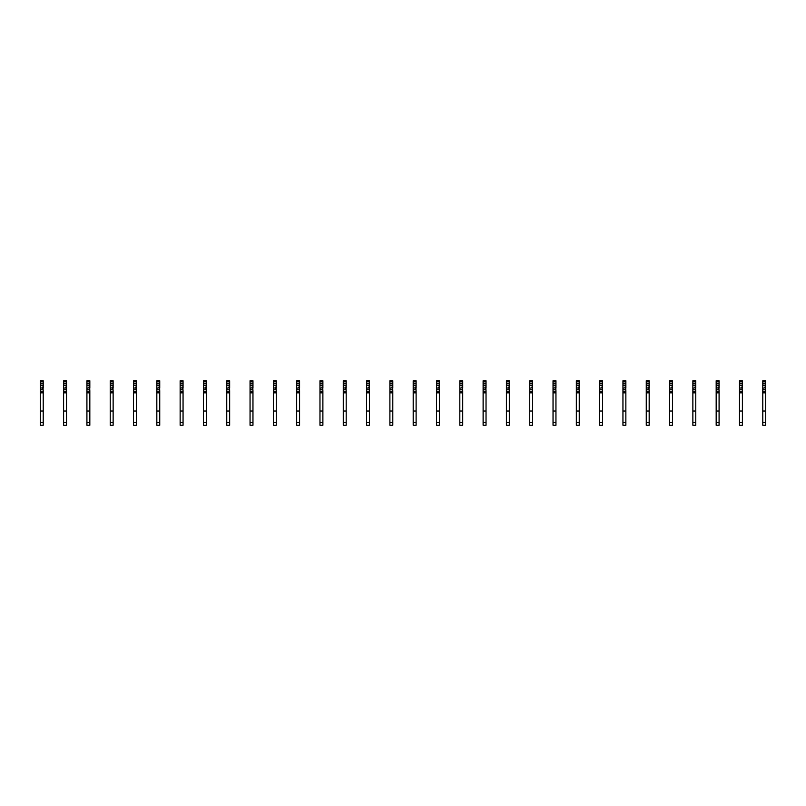 <?xml version="1.0" encoding="UTF-8"?>
<svg xmlns="http://www.w3.org/2000/svg" width="806" height="806" viewBox="0 0 806 806"><rect width="100%" height="100%" fill="white"/><g stroke="black" fill="none" stroke-linecap="round" stroke-linejoin="round"><path stroke-width="1.21" d="M43.212 390.588L43.212 425.256L40.3 425.256L40.3 388.26L42.627 387.676L43.212 390.588M43.212 381.863L40.3 381.863L40.3 380.744L43.212 380.744L43.212 385.349L42.627 385.933L40.3 385.349L40.3 388.26M40.3 381.863L40.3 385.349M43.212 385.349L43.212 388.26M43.212 392.865L40.3 392.865M43.212 411.04L40.3 411.04M66.515 390.588L66.515 425.256L63.603 425.256L63.603 388.26L65.941 387.676L66.515 390.588M66.515 381.863L63.603 381.863L63.603 380.744L66.515 380.744L66.515 385.349L65.941 385.933L63.603 385.349L63.603 388.26M63.603 381.863L63.603 385.349M66.515 385.349L66.515 388.26M66.515 392.865L63.603 392.865M66.515 411.04L63.603 411.04M89.829 390.588L89.829 425.256L86.917 425.256L86.917 388.26L89.244 387.676L89.829 390.588M89.829 381.863L86.917 381.863L86.917 380.744L89.829 380.744L89.829 385.349L89.244 385.933L86.917 385.349L86.917 388.26M86.917 381.863L86.917 385.349M89.829 385.349L89.829 388.26M89.829 392.865L86.917 392.865M89.829 411.04L86.917 411.04M113.132 390.588L113.132 425.256L110.221 425.256L110.221 388.26L112.548 387.676L113.132 390.588M113.132 381.863L110.221 381.863L110.221 380.744L113.132 380.744L113.132 385.349L112.548 385.933L110.221 385.349L110.221 388.26M110.221 381.863L110.221 385.349M113.132 385.349L113.132 388.26M113.132 392.865L110.221 392.865M113.132 411.04L110.221 411.04M136.436 390.588L136.436 425.256L133.524 425.256L133.524 388.26L135.851 387.676L136.436 390.588M136.436 381.863L133.524 381.863L133.524 380.744L136.436 380.744L136.436 385.349L135.851 385.933L133.524 385.349L133.524 388.26M133.524 381.863L133.524 385.349M136.436 385.349L136.436 388.26M136.436 392.865L133.524 392.865M136.436 411.04L133.524 411.04M159.739 390.588L159.739 425.256L156.827 425.256L156.827 388.26L159.165 387.676L159.739 390.588M159.739 381.863L156.827 381.863L156.827 380.744L159.739 380.744L159.739 385.349L159.165 385.933L156.827 385.349L156.827 388.26M156.827 381.863L156.827 385.349M159.739 385.349L159.739 388.26M159.739 392.865L156.827 392.865M159.739 411.04L156.827 411.04M183.053 390.588L183.053 425.256L180.141 425.256L180.141 388.26L182.468 387.676L183.053 390.588M183.053 381.863L180.141 381.863L180.141 380.744L183.053 380.744L183.053 385.349L182.468 385.933L180.141 385.349L180.141 388.26M180.141 381.863L180.141 385.349M183.053 385.349L183.053 388.26M183.053 392.865L180.141 392.865M183.053 411.04L180.141 411.04M206.356 390.588L206.356 425.256L203.444 425.256L203.444 388.26L205.772 387.676L206.356 390.588M206.356 381.863L203.444 381.863L203.444 380.744L206.356 380.744L206.356 385.349L205.772 385.933L203.444 385.349L203.444 388.26M203.444 381.863L203.444 385.349M206.356 385.349L206.356 388.26M206.356 392.865L203.444 392.865M206.356 411.04L203.444 411.04M229.66 390.588L229.66 425.256L226.748 425.256L226.748 388.26L229.075 387.676L229.66 390.588M229.66 381.863L226.748 381.863L226.748 380.744L229.66 380.744L229.66 385.349L229.075 385.933L226.748 385.349L226.748 388.26M226.748 381.863L226.748 385.349M229.66 385.349L229.66 388.26M229.66 392.865L226.748 392.865M229.66 411.04L226.748 411.04M252.963 390.588L252.963 425.256L250.051 425.256L250.051 388.26L252.389 387.676L252.963 390.588M252.963 381.863L250.051 381.863L250.051 380.744L252.963 380.744L252.963 385.349L252.389 385.933L250.051 385.349L250.051 388.26M250.051 381.863L250.051 385.349M252.963 385.349L252.963 388.26M252.963 392.865L250.051 392.865M252.963 411.04L250.051 411.04M276.277 390.588L276.277 425.256L273.365 425.256L273.365 388.26L275.692 387.676L276.277 390.588M276.277 381.863L273.365 381.863L273.365 380.744L276.277 380.744L276.277 385.349L275.692 385.933L273.365 385.349L273.365 388.26M273.365 381.863L273.365 385.349M276.277 385.349L276.277 388.26M276.277 392.865L273.365 392.865M276.277 411.04L273.365 411.04M299.58 390.588L299.58 425.256L296.668 425.256L296.668 388.26L298.996 387.676L299.58 390.588M299.58 381.863L296.668 381.863L296.668 380.744L299.58 380.744L299.58 385.349L298.996 385.933L296.668 385.349L296.668 388.26M296.668 381.863L296.668 385.349M299.58 385.349L299.58 388.26M299.58 392.865L296.668 392.865M299.58 411.04L296.668 411.04M322.884 390.588L322.884 425.256L319.972 425.256L319.972 388.26L322.299 387.676L322.884 390.588M322.884 381.863L319.972 381.863L319.972 380.744L322.884 380.744L322.884 385.349L322.299 385.933L319.972 385.349L319.972 388.26M319.972 381.863L319.972 385.349M322.884 385.349L322.884 388.26M322.884 392.865L319.972 392.865M322.884 411.04L319.972 411.04M346.187 390.588L346.187 425.256L343.275 425.256L343.275 388.26L345.613 387.676L346.187 390.588M346.187 381.863L343.275 381.863L343.275 380.744L346.187 380.744L346.187 385.349L345.613 385.933L343.275 385.349L343.275 388.26M343.275 381.863L343.275 385.349M346.187 385.349L346.187 388.26M346.187 392.865L343.275 392.865M346.187 411.04L343.275 411.04M369.501 390.588L369.501 425.256L366.589 425.256L366.589 388.26L368.916 387.676L369.501 390.588M369.501 381.863L366.589 381.863L366.589 380.744L369.501 380.744L369.501 385.349L368.916 385.933L366.589 385.349L366.589 388.26M366.589 381.863L366.589 385.349M369.501 385.349L369.501 388.26M369.501 392.865L366.589 392.865M369.501 411.04L366.589 411.04M392.804 390.588L392.804 425.256L389.892 425.256L389.892 388.26L392.22 387.676L392.804 390.588M392.804 381.863L389.892 381.863L389.892 380.744L392.804 380.744L392.804 385.349L392.22 385.933L389.892 385.349L389.892 388.26M389.892 381.863L389.892 385.349M392.804 385.349L392.804 388.26M392.804 392.865L389.892 392.865M392.804 411.04L389.892 411.04M416.108 390.588L416.108 425.256L413.196 425.256L413.196 388.26L415.523 387.676L416.108 390.588M416.108 381.863L413.196 381.863L413.196 380.744L416.108 380.744L416.108 385.349L415.523 385.933L413.196 385.349L413.196 388.26M413.196 381.863L413.196 385.349M416.108 385.349L416.108 388.26M416.108 392.865L413.196 392.865M416.108 411.04L413.196 411.04M439.411 390.588L439.411 425.256L436.499 425.256L436.499 388.26L438.837 387.676L439.411 390.588M439.411 381.863L436.499 381.863L436.499 380.744L439.411 380.744L439.411 385.349L438.837 385.933L436.499 385.349L436.499 388.26M436.499 381.863L436.499 385.349M439.411 385.349L439.411 388.26M439.411 392.865L436.499 392.865M439.411 411.04L436.499 411.04M462.725 390.588L462.725 425.256L459.813 425.256L459.813 388.26L462.14 387.676L462.725 390.588M462.725 381.863L459.813 381.863L459.813 380.744L462.725 380.744L462.725 385.349L462.14 385.933L459.813 385.349L459.813 388.26M459.813 381.863L459.813 385.349M462.725 385.349L462.725 388.26M462.725 392.865L459.813 392.865M462.725 411.04L459.813 411.04M486.028 390.588L486.028 425.256L483.116 425.256L483.116 388.26L485.444 387.676L486.028 390.588M486.028 381.863L483.116 381.863L483.116 380.744L486.028 380.744L486.028 385.349L485.444 385.933L483.116 385.349L483.116 388.26M483.116 381.863L483.116 385.349M486.028 385.349L486.028 388.26M486.028 392.865L483.116 392.865M486.028 411.04L483.116 411.04M509.332 390.588L509.332 425.256L506.42 425.256L506.42 388.26L508.747 387.676L509.332 390.588M509.332 381.863L506.42 381.863L506.42 380.744L509.332 380.744L509.332 385.349L508.747 385.933L506.42 385.349L506.42 388.26M506.42 381.863L506.42 385.349M509.332 385.349L509.332 388.26M509.332 392.865L506.42 392.865M509.332 411.04L506.42 411.04M532.635 390.588L532.635 425.256L529.723 425.256L529.723 388.26L532.061 387.676L532.635 390.588M532.635 381.863L529.723 381.863L529.723 380.744L532.635 380.744L532.635 385.349L532.061 385.933L529.723 385.349L529.723 388.26M529.723 381.863L529.723 385.349M532.635 385.349L532.635 388.26M532.635 392.865L529.723 392.865M532.635 411.04L529.723 411.04M555.949 390.588L555.949 425.256L553.037 425.256L553.037 388.26L555.364 387.676L555.949 390.588M555.949 381.863L553.037 381.863L553.037 380.744L555.949 380.744L555.949 385.349L555.364 385.933L553.037 385.349L553.037 388.26M553.037 381.863L553.037 385.349M555.949 385.349L555.949 388.26M555.949 392.865L553.037 392.865M555.949 411.04L553.037 411.04M579.252 390.588L579.252 425.256L576.34 425.256L576.34 388.26L578.668 387.676L579.252 390.588M579.252 381.863L576.34 381.863L576.34 380.744L579.252 380.744L579.252 385.349L578.668 385.933L576.34 385.349L576.34 388.26M576.34 381.863L576.34 385.349M579.252 385.349L579.252 388.26M579.252 392.865L576.34 392.865M579.252 411.04L576.34 411.04M602.556 390.588L602.556 425.256L599.644 425.256L599.644 388.26L601.971 387.676L602.556 390.588M602.556 381.863L599.644 381.863L599.644 380.744L602.556 380.744L602.556 385.349L601.971 385.933L599.644 385.349L599.644 388.26M599.644 381.863L599.644 385.349M602.556 385.349L602.556 388.26M602.556 392.865L599.644 392.865M602.556 411.04L599.644 411.04M625.859 390.588L625.859 425.256L622.947 425.256L622.947 388.26L625.285 387.676L625.859 390.588M625.859 381.863L622.947 381.863L622.947 380.744L625.859 380.744L625.859 385.349L625.285 385.933L622.947 385.349L622.947 388.26M622.947 381.863L622.947 385.349M625.859 385.349L625.859 388.26M625.859 392.865L622.947 392.865M625.859 411.04L622.947 411.04M649.173 390.588L649.173 425.256L646.261 425.256L646.261 388.26L648.588 387.676L649.173 390.588M649.173 381.863L646.261 381.863L646.261 380.744L649.173 380.744L649.173 385.349L648.588 385.933L646.261 385.349L646.261 388.26M646.261 381.863L646.261 385.349M649.173 385.349L649.173 388.26M649.173 392.865L646.261 392.865M649.173 411.04L646.261 411.04M672.476 390.588L672.476 425.256L669.564 425.256L669.564 388.26L671.892 387.676L672.476 390.588M672.476 381.863L669.564 381.863L669.564 380.744L672.476 380.744L672.476 385.349L671.892 385.933L669.564 385.349L669.564 388.26M669.564 381.863L669.564 385.349M672.476 385.349L672.476 388.26M672.476 392.865L669.564 392.865M672.476 411.04L669.564 411.04M695.78 390.588L695.78 425.256L692.868 425.256L692.868 388.26L695.195 387.676L695.78 390.588M695.78 381.863L692.868 381.863L692.868 380.744L695.78 380.744L695.78 385.349L695.195 385.933L692.868 385.349L692.868 388.26M692.868 381.863L692.868 385.349M695.78 385.349L695.78 388.26M695.78 392.865L692.868 392.865M695.78 411.04L692.868 411.04M719.083 390.588L719.083 425.256L716.171 425.256L716.171 388.26L718.509 387.676L719.083 390.588M719.083 381.863L716.171 381.863L716.171 380.744L719.083 380.744L719.083 385.349L718.509 385.933L716.171 385.349L716.171 388.26M716.171 381.863L716.171 385.349M719.083 385.349L719.083 388.26M719.083 392.865L716.171 392.865M719.083 411.04L716.171 411.04M742.397 390.588L742.397 425.256L739.485 425.256L739.485 388.26L741.812 387.676L742.397 390.588M742.397 381.863L739.485 381.863L739.485 380.744L742.397 380.744L742.397 385.349L741.812 385.933L739.485 385.349L739.485 388.26M739.485 381.863L739.485 385.349M742.397 385.349L742.397 388.26M742.397 392.865L739.485 392.865M742.397 411.04L739.485 411.04M765.7 390.588L765.7 425.256L762.788 425.256L762.788 388.26L765.116 387.676L765.7 390.588M765.7 381.863L762.788 381.863L762.788 380.744L765.7 380.744L765.7 385.349L765.116 385.933L762.788 385.349L762.788 388.26M762.788 381.863L762.788 385.349M765.7 385.349L765.7 388.26M765.7 392.865L762.788 392.865M765.7 411.04L762.788 411.04M43.212 391.746L40.3 391.746M43.212 383.837L40.3 383.837M43.212 389.761L40.3 389.761M43.212 422.697L40.3 422.697M66.515 391.746L63.603 391.746M66.515 383.837L63.603 383.837M66.515 389.761L63.603 389.761M66.515 422.697L63.603 422.697M89.829 391.746L86.917 391.746M89.829 383.837L86.917 383.837M89.829 389.761L86.917 389.761M89.829 422.697L86.917 422.697M113.132 391.746L110.221 391.746M113.132 383.837L110.221 383.837M113.132 389.761L110.221 389.761M113.132 422.697L110.221 422.697M136.436 391.746L133.524 391.746M136.436 383.837L133.524 383.837M136.436 389.761L133.524 389.761M136.436 422.697L133.524 422.697M159.739 391.746L156.827 391.746M159.739 383.837L156.827 383.837M159.739 389.761L156.827 389.761M159.739 422.697L156.827 422.697M183.053 391.746L180.141 391.746M183.053 383.837L180.141 383.837M183.053 389.761L180.141 389.761M183.053 422.697L180.141 422.697M206.356 391.746L203.444 391.746M206.356 383.837L203.444 383.837M206.356 389.761L203.444 389.761M206.356 422.697L203.444 422.697M229.66 391.746L226.748 391.746M229.66 383.837L226.748 383.837M229.66 389.761L226.748 389.761M229.66 422.697L226.748 422.697M252.963 391.746L250.051 391.746M252.963 383.837L250.051 383.837M252.963 389.761L250.051 389.761M252.963 422.697L250.051 422.697M276.277 391.746L273.365 391.746M276.277 383.837L273.365 383.837M276.277 389.761L273.365 389.761M276.277 422.697L273.365 422.697M299.58 391.746L296.668 391.746M299.58 383.837L296.668 383.837M299.58 389.761L296.668 389.761M299.58 422.697L296.668 422.697M322.884 391.746L319.972 391.746M322.884 383.837L319.972 383.837M322.884 389.761L319.972 389.761M322.884 422.697L319.972 422.697M346.187 391.746L343.275 391.746M346.187 383.837L343.275 383.837M346.187 389.761L343.275 389.761M346.187 422.697L343.275 422.697M369.501 391.746L366.589 391.746M369.501 383.837L366.589 383.837M369.501 389.761L366.589 389.761M369.501 422.697L366.589 422.697M392.804 391.746L389.892 391.746M392.804 383.837L389.892 383.837M392.804 389.761L389.892 389.761M392.804 422.697L389.892 422.697M416.108 391.746L413.196 391.746M416.108 383.837L413.196 383.837M416.108 389.761L413.196 389.761M416.108 422.697L413.196 422.697M439.411 391.746L436.499 391.746M439.411 383.837L436.499 383.837M439.411 389.761L436.499 389.761M439.411 422.697L436.499 422.697M462.725 391.746L459.813 391.746M462.725 383.837L459.813 383.837M462.725 389.761L459.813 389.761M462.725 422.697L459.813 422.697M486.028 391.746L483.116 391.746M486.028 383.837L483.116 383.837M486.028 389.761L483.116 389.761M486.028 422.697L483.116 422.697M509.332 391.746L506.42 391.746M509.332 383.837L506.42 383.837M509.332 389.761L506.42 389.761M509.332 422.697L506.42 422.697M532.635 391.746L529.723 391.746M532.635 383.837L529.723 383.837M532.635 389.761L529.723 389.761M532.635 422.697L529.723 422.697M555.949 391.746L553.037 391.746M555.949 383.837L553.037 383.837M555.949 389.761L553.037 389.761M555.949 422.697L553.037 422.697M579.252 391.746L576.34 391.746M579.252 383.837L576.34 383.837M579.252 389.761L576.34 389.761M579.252 422.697L576.34 422.697M602.556 391.746L599.644 391.746M602.556 383.837L599.644 383.837M602.556 389.761L599.644 389.761M602.556 422.697L599.644 422.697M625.859 391.746L622.947 391.746M625.859 383.837L622.947 383.837M625.859 389.761L622.947 389.761M625.859 422.697L622.947 422.697M649.173 391.746L646.261 391.746M649.173 383.837L646.261 383.837M649.173 389.761L646.261 389.761M649.173 422.697L646.261 422.697M672.476 391.746L669.564 391.746M672.476 383.837L669.564 383.837M672.476 389.761L669.564 389.761M672.476 422.697L669.564 422.697M695.78 391.746L692.868 391.746M695.78 383.837L692.868 383.837M695.78 389.761L692.868 389.761M695.78 422.697L692.868 422.697M719.083 391.746L716.171 391.746M719.083 383.837L716.171 383.837M719.083 389.761L716.171 389.761M719.083 422.697L716.171 422.697M742.397 391.746L739.485 391.746M742.397 383.837L739.485 383.837M742.397 389.761L739.485 389.761M742.397 422.697L739.485 422.697M765.7 391.746L762.788 391.746M765.7 383.837L762.788 383.837M765.7 389.761L762.788 389.761M765.7 422.697L762.788 422.697"/></g></svg>
